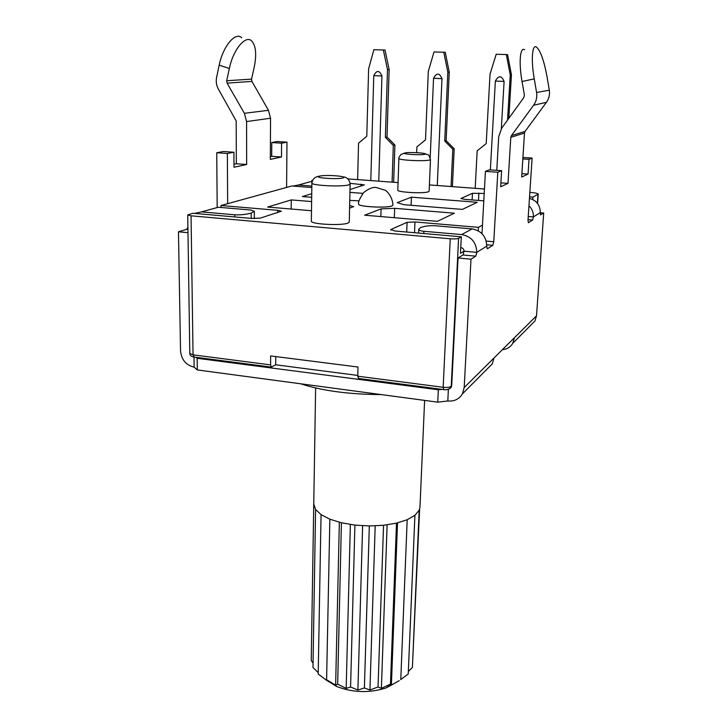 <?xml version="1.0" encoding="UTF-8"?>
<svg xmlns="http://www.w3.org/2000/svg" width="728" height="728" viewBox="0 0 728 728"><rect width="100%" height="100%" fill="white"/><g stroke="black" fill="none" stroke-linecap="round" stroke-linejoin="round"><path stroke-width="1.09" d="M358.658 378.496L357.757 376.203L357.994 367.03L270.643 355.928L270.607 364.892L271.262 367.112L275.694 364.801L357.776 375.43M232.905 374.711L227.391 373.964M275.748 356.574L275.694 364.801M347.693 178.87L398.07 182.601M429.402 184.93L484.457 189.016M529.847 192.383L529.993 192.392C535.153 192.82 537.892 193.393 538.22 194.103L532.942 197.142L532.787 199.527M482.464 225.116L478.433 227.345L478.25 230.803M221.03 207.471L221.012 205.514L277.787 210.328L281.363 211.229L260.351 218.1L251.943 218.455L192.92 213.268L187.715 214.942L191.054 215.816L450.25 238.784C454.308 239.066 457.084 238.921 458.594 238.338L461.315 236.828L460.478 253.326L464.036 251.187L462.99 254.982L475.757 256.165L476.795 252.361L464.036 251.187C463.945 249.204 462.944 248.021 461.033 247.647L460.76 247.802M312.594 180.262L311.83 180.471L311.802 181.827M221.012 205.514L291.846 185.986L311.821 187.533M350.123 183.356L364.355 184.885L350.004 189.562M461.315 236.828L394.94 231.004L390.863 229.52L407.079 222.322L414.951 221.958L478.433 227.345M483.801 200.846L464.91 199.381L460.924 198.507L472.454 193.293L484.211 193.466M529.547 196.888L532.942 197.142M311.83 180.471L312.467 180.517M358.667 204.095C357.494 206.725 386.877 208.335 392.037 205.906L392.956 205.141C392.529 196.505 386.468 190.609 385.139 190.245L376.367 187.515C372.982 186.914 368.714 188.616 363.554 192.629C359.559 198.735 357.93 202.548 358.676 204.067C357.484 206.697 386.877 208.308 392.037 205.878L392.956 205.141M349.567 208.108L353.726 206.625L349.631 205.551M311.493 210.738L267.622 207.052L291.273 199.909L311.62 201.565M394.667 208.326L381.099 208.863L364.655 215.206L437.382 221.321L454.418 213.195L394.667 208.326L394.339 217.708M349.749 200.364L359.068 200.873M311.684 197.306L302.338 196.56L311.739 193.721M349.941 192.365L362.863 193.375M397.251 202.63L403.794 204.695L462.371 209.4L477.25 202.293L411.411 197.161L397.251 202.63M319.01 176.258C314.924 176.858 312.549 179.097 311.893 182.974L311.338 221.066C310.028 224.224 341.714 225.944 348.002 223.041L349.249 222.04L350.141 184.002C349.404 179.607 347.092 177.232 343.207 176.858M404.804 152.98L400.973 154.463C399.253 156.693 398.562 158.012 398.908 158.413L397.806 190.081C396.724 192.301 424.133 193.803 428.446 191.746L429.138 191.182L430.476 159.505C427.9 152.653 429.32 155.91 424.97 153.644M291.182 209.036L291.273 199.909M380.853 216.571L381.099 208.863M411.102 205.287L411.411 197.161M450.404 388.197L451.679 385.94L458.058 257.985L470.989 259.195L464.191 387.551L462.353 393.966C459.059 399.226 454.208 401.556 447.802 400.964L437.756 402.165L197.306 369.933L194.139 367.149C186.022 365.201 181.49 359.805 180.535 350.951L178.469 231.795L187.988 232.687M442.005 389.362L438.338 389.78L197.151 358.285L195.996 357.302M447.802 400.964L448.375 389.325M438.338 389.78L437.756 402.165M197.151 358.285L197.306 369.933M194.003 357.084L194.139 367.149M423.787 233.533L423.878 231.286C420.638 230.994 418.928 230.312 418.746 229.238L420.429 227.682C424.488 226.099 429.42 225.462 435.235 225.762L472.044 228.901C481.408 230.676 486.295 236.427 486.704 246.155L487.323 248.821L492.81 245.327L493.766 241.741L497.806 172.236L501.61 170.661L500.664 186.778L507.998 183.374L510.792 137.346L511.411 135.626L533.597 105.232C536.299 101.392 537.291 97.152 536.582 92.492L534.252 78.879L522.04 81.5C518.645 62.617 520.083 46.446 524.624 49.786M423.878 231.286L461.689 234.58C471.316 236.427 476.349 242.351 476.795 252.361L486.704 246.155M251.215 218.382L251.215 213.095C245.873 214.505 240.386 215.078 234.762 214.796L201.492 211.903L194.558 213.413M251.215 213.095L254.336 211.284L250.796 210.019L218.282 207.243L210.419 209.418M312.021 181.845L310.283 181.718L303.403 183.62M292.865 186.059L298.344 185.03L311.848 186.068M381.254 394.585C349.012 394.403 322.14 390.8 300.628 383.783M458.058 257.985L462.99 254.982M481.991 233.652L485.43 171.38L489.371 169.824L501.61 170.661M496.769 170.334L498.725 136.627L501.765 128.055L523.805 97.597L524.397 95.05L522.04 81.5M470.989 259.195L475.757 256.165M464.191 387.551L514.414 337.737L512.758 343.316C510.41 347.147 506.961 349.258 502.411 349.649M530.63 325.352L534.944 321.012L536.518 315.816L543.689 213.013L540.276 212.74M529.447 198.407C536.572 200.391 540.176 205.132 540.285 212.622L540.495 214.915L543.689 213.013M534.252 78.879C530.885 59.914 532.177 43.716 536.572 47.111C540.613 50.924 544.125 60.952 547.11 77.195L549.312 90.181C549.977 94.622 549.012 98.68 546.419 102.348L525.079 131.395L524.488 133.033L521.676 177.041L528.064 174.083L529.029 159.35L532.113 158.076L528 220.311L528.428 222.704L532.623 220.038L533.396 216.926L528.255 216.516M500.891 182.864L507.998 183.374M521.894 173.655L528.064 174.083M522.831 158.941L529.029 159.35M522.922 157.476L532.113 158.076M485.43 171.38L497.806 172.236M494.003 357.985L492.265 363.9L487.396 368.796M528.965 205.751C532.113 208.809 533.588 212.54 533.396 216.926L540.285 212.622M226.699 80.744L251.56 79.125L254.181 67.385C256.766 54.573 255.938 45.773 251.715 40.986C245.627 34.589 233.142 49.631 229.338 68.496L226.699 80.744L227.072 83.129L244.39 113.304L246.592 121.576L246.637 164.51L233.988 167.24L233.934 152.234L227.364 153.472L227.646 203.685M286.595 187.433L286.978 142.16L281.572 143.189L281.472 156.993L270.343 159.396L270.534 118.227L246.592 121.576M286.978 142.16L277.259 141.532L271.772 142.542L271.699 156.32L270.361 156.602M187.906 227.336L186.632 229.356L178.469 231.795M233.934 152.234L223.396 151.506L216.735 152.734L217.181 207.544M241.732 37.774C235.508 31.35 222.932 46.31 219.201 65.156L216.598 77.386C215.788 81.572 216.416 85.531 218.482 89.262L236.191 120.957L236.336 163.764L233.979 164.264M236.336 163.764L246.637 164.51M216.735 152.734L227.364 153.472M271.772 142.542L281.572 143.189M271.699 156.32L281.472 156.993M251.56 79.125L251.906 81.4L268.45 110.31L270.534 118.227M416.662 152.634L416.88 146.91L425.516 139.84L428.31 71.408L433.997 51.943L445.254 52.27L449.258 72.127L446.127 140.65L454.199 148.794L452.397 186.632M433.997 51.943L445.254 52.27M443.807 52.307L447.838 72.245L449.258 72.127M447.838 72.245L444.717 141.032L446.127 140.65M444.717 141.032L452.816 149.204L454.199 148.794M452.816 149.204L451.051 186.532M437.273 185.513L441.987 78.66C439.421 72.709 436.609 72.582 433.542 78.287L430.202 157.594M475.184 188.325L477.177 150.76L486.204 143.589L490.044 74.047L496.196 54.263L507.571 54.591L511.447 74.784L508.827 118.291M496.196 54.263L507.571 54.591M506.342 54.645L510.246 74.911L511.447 74.784M510.246 74.911L507.543 120.065M501.337 128.674L504.095 81.436C501.519 75.375 498.607 75.248 495.368 81.045L490.354 169.888M357.621 179.607L358.54 143.179L366.794 136.218L368.623 68.851L373.874 49.695L385.012 50.023L389.143 69.56L386.996 137.001L394.904 145.018L393.648 182.273M373.874 49.695L385.012 50.023M383.356 50.05L387.505 69.66L389.143 69.56M387.505 69.66L385.376 137.364L386.996 137.001M385.376 137.364L393.32 145.409L394.904 145.018M393.32 145.409L392.092 182.164M378.76 181.172L381.936 75.985C379.379 70.125 376.658 70.006 373.773 75.621L370.798 180.58M396.796 682.063L386.013 687.987C369.287 693.229 352.798 692.71 336.554 686.431L327.063 680.562M412.676 661.16L419.619 509.1M408.344 671.471L412.403 667.449L419.182 510.228L414.914 515.315L408.235 673.964L400.773 679.533M399.226 680.625L391.391 685.112L390.463 684.12L381.39 688.333L378.032 686.959L369.942 690.026L364.391 687.951L369.324 525.953L354.909 525.097L341.414 522.777L337.665 684.184L346.173 688.388L350.577 686.995L354.909 525.097M362.617 525.743L357.903 690.044L364.391 687.951M357.903 690.044L350.577 686.995M339.339 522.258L335.635 685.185L337.665 684.184M335.635 685.185L326.599 679.734L327.063 680.698L318.191 674.019L321.057 514.632L315.597 509.454L312.976 667.485L318.218 672.636M313.049 663.035L311.238 660.605L315.624 387.969M414.914 515.315L407.189 519.737L400.773 679.661M397.506 522.904L391.391 685.112M407.189 519.737L396.487 523.15L390.463 684.12M387.114 524.861L381.39 688.333M396.487 523.15L383.547 525.288L378.032 686.959M375.193 525.871L369.942 690.026M350.359 524.497L346.173 688.388M341.414 522.777L329.857 519.191L326.599 679.734M315.597 509.454L313.759 504.049M329.857 519.191L321.057 514.632M383.547 525.288L369.324 525.953M424.606 400.4L419.983 507.107L419.182 510.228M451.679 385.94L449.449 388.889M458.594 238.338L451.224 386.368C449.758 387.36 447.065 387.669 443.161 387.278L443.825 389.598M450.25 238.784L443.161 387.278L357.757 376.203M270.607 364.892L193.047 354.836L194.358 357.084M191.054 215.816L193.047 354.836L189.808 353.444C189.781 355.255 191.127 356.447 193.83 357.02L271.262 367.112M537.983 194.358L537.382 203.239M414.532 232.723L414.951 221.958M478.487 200.437L478.887 193.066M360.988 186.068L361.033 184.184M277.778 212.558L277.787 210.328M390.836 230.194L390.863 229.52M406.715 232.041L407.079 222.322M472.108 199.936L472.454 193.293M311.893 182.974C310.574 185.531 342.56 187.123 348.885 184.803L350.141 184.002M398.908 158.413C397.834 160.206 425.452 161.589 429.784 159.951L430.476 159.505M343.052 177.923C348.912 176.249 325.252 174.511 319.328 176.167C312.967 177.823 337.255 179.634 343.052 177.923M424.961 154.272C428.974 153.135 408.927 151.824 404.895 152.953C400.536 154.081 421.03 155.437 424.961 154.272M461.689 234.58L472.044 228.901M218.282 207.243L201.492 211.903M310.283 181.718L298.344 185.03M234.771 216.944L234.762 214.796M524.488 133.033L510.792 137.346M514.414 337.737L536.518 315.816M528.046 219.665L532.623 220.038M486.723 244.79L492.81 245.327M486.195 241.068L493.766 241.741M525.079 131.395L511.411 135.626M546.419 102.348L533.597 105.232M549.312 90.181L536.582 92.492M186.632 229.356L187.933 229.475M227.072 83.129L251.906 81.4M244.39 113.304L268.45 110.31M219.201 65.156L229.338 68.496M441.987 78.66L433.542 78.287M504.095 81.436L495.368 81.045M381.936 75.985L373.773 75.621M451.287 387.269L450.832 387.696C448.484 389.553 446.036 390.172 443.507 389.562L358.258 378.451M538.22 194.103L537.573 203.494M187.715 214.942L189.808 353.444M418.746 229.238L418.591 233.078M254.336 211.284L254.327 218.582M462.353 393.966L492.265 363.9M512.758 343.316L534.944 321.012M386.013 687.987L390.836 684.611M336.554 686.431L333.115 683.738"/></g></svg>
